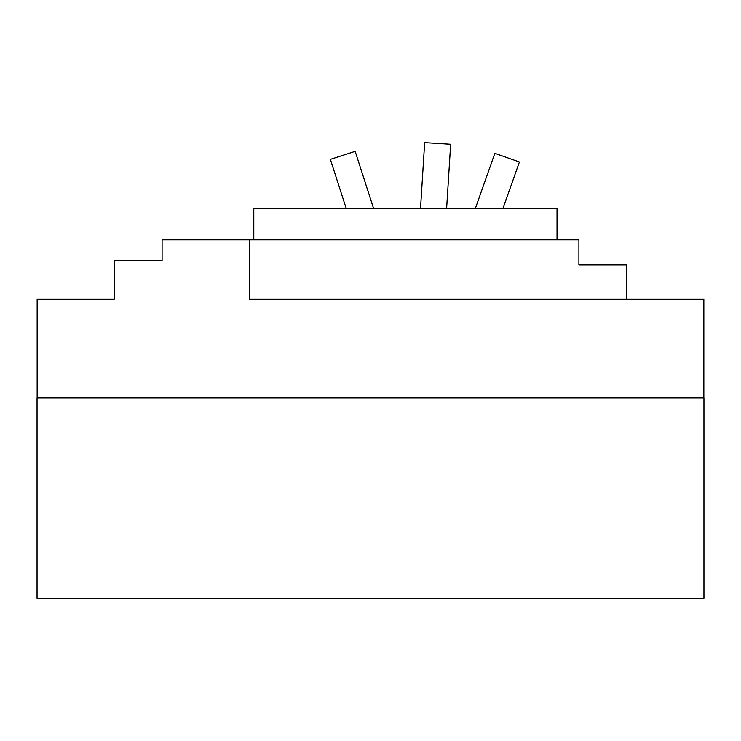 <?xml version="1.0" encoding="UTF-8"?>
<svg xmlns="http://www.w3.org/2000/svg" width="741" height="741" viewBox="0 0 741 741"><rect width="100%" height="100%" fill="white"/><g stroke="black" fill="none" stroke-linecap="round" stroke-linejoin="round"><path stroke-width="1.11" d="M475.268 208.619L494.849 153.331L519.404 162.02L502.907 208.619M420.508 208.619L424.658 142.661L450.658 144.3L446.61 208.619M346.279 208.619L330.375 159.38L355.171 151.377L373.659 208.619M703.95 397.954L37.05 397.954L37.05 598.339L703.95 598.339L703.95 397.954M37.152 397.954L37.152 299.281L114.16 299.281L114.16 260.721L162.094 260.721L162.094 239.88L578.906 239.88L578.906 264.889L626.84 264.889L626.84 299.281L249.624 299.281L249.624 239.88M703.848 397.954L703.848 299.281L626.84 299.281M557.028 239.88L557.028 208.619L253.793 208.619L253.793 239.88"/></g></svg>
